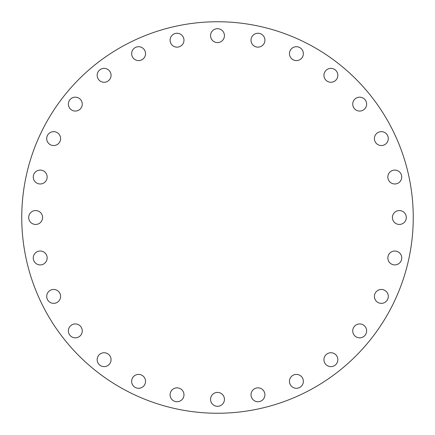 <?xml version="1.0" encoding="UTF-8"?>
<svg xmlns="http://www.w3.org/2000/svg" width="435" height="435" viewBox="0 0 435 435"><rect width="100%" height="100%" fill="white"/><g stroke="black" fill="none" stroke-linecap="round" stroke-linejoin="round"><path stroke-width="0.65" d="M53.652 289.46A6.944 6.944 0 0 0 46.708 296.404A6.944 6.944 0 0 0 53.652 303.353A6.944 6.944 0 0 0 60.595 296.404A6.944 6.944 0 0 0 53.652 289.46M75.32 323.939A6.944 6.944 0 0 0 68.371 330.888A6.944 6.944 0 0 0 75.32 337.832A6.944 6.944 0 0 0 82.264 330.888A6.944 6.944 0 0 0 75.32 323.939M104.112 352.736A6.944 6.944 0 0 0 97.168 359.68A6.944 6.944 0 0 0 104.112 366.629A6.944 6.944 0 0 0 111.061 359.68A6.944 6.944 0 0 0 104.112 352.736M138.596 374.404A6.944 6.944 0 0 0 131.647 381.348A6.944 6.944 0 0 0 138.596 388.292A6.944 6.944 0 0 0 145.54 381.348A6.944 6.944 0 0 0 138.596 374.404M177.034 387.851A6.944 6.944 0 0 0 170.085 394.801A6.944 6.944 0 0 0 177.034 401.744A6.944 6.944 0 0 0 183.978 394.801A6.944 6.944 0 0 0 177.034 387.851M224.444 399.357A6.944 6.944 0 0 0 217.5 392.413A6.944 6.944 0 0 0 210.556 399.357A6.944 6.944 0 0 0 217.5 406.306A6.944 6.944 0 0 0 224.444 399.357M264.915 394.801A6.944 6.944 0 0 0 257.966 387.851A6.944 6.944 0 0 0 251.022 394.801A6.944 6.944 0 0 0 257.966 401.744A6.944 6.944 0 0 0 264.915 394.801M303.353 381.348A6.944 6.944 0 0 0 296.404 374.404A6.944 6.944 0 0 0 289.46 381.348A6.944 6.944 0 0 0 296.404 388.292A6.944 6.944 0 0 0 303.353 381.348M337.832 359.68A6.944 6.944 0 0 0 330.888 352.736A6.944 6.944 0 0 0 323.939 359.68A6.944 6.944 0 0 0 330.888 366.629A6.944 6.944 0 0 0 337.832 359.68M366.629 330.888A6.944 6.944 0 0 0 359.68 323.939A6.944 6.944 0 0 0 352.736 330.888A6.944 6.944 0 0 0 359.68 337.832A6.944 6.944 0 0 0 366.629 330.888M388.292 296.404A6.944 6.944 0 0 0 381.348 289.46A6.944 6.944 0 0 0 374.404 296.404A6.944 6.944 0 0 0 381.348 303.353A6.944 6.944 0 0 0 388.292 296.404M401.744 257.966A6.944 6.944 0 0 0 394.801 251.022A6.944 6.944 0 0 0 387.851 257.966A6.944 6.944 0 0 0 394.801 264.915A6.944 6.944 0 0 0 401.744 257.966M406.306 217.5A6.944 6.944 0 0 0 399.357 210.556A6.944 6.944 0 0 0 392.413 217.5A6.944 6.944 0 0 0 399.357 224.444A6.944 6.944 0 0 0 406.306 217.5M401.744 177.034A6.944 6.944 0 0 0 394.801 170.085A6.944 6.944 0 0 0 387.851 177.034A6.944 6.944 0 0 0 394.801 183.978A6.944 6.944 0 0 0 401.744 177.034M388.292 138.596A6.944 6.944 0 0 0 381.348 131.647A6.944 6.944 0 0 0 374.404 138.596A6.944 6.944 0 0 0 381.348 145.54A6.944 6.944 0 0 0 388.292 138.596M366.629 104.112A6.944 6.944 0 0 0 359.68 97.168A6.944 6.944 0 0 0 352.736 104.112A6.944 6.944 0 0 0 359.68 111.061A6.944 6.944 0 0 0 366.629 104.112M337.832 75.32A6.944 6.944 0 0 0 330.888 68.371A6.944 6.944 0 0 0 323.939 75.32A6.944 6.944 0 0 0 330.888 82.264A6.944 6.944 0 0 0 337.832 75.32M303.353 53.652A6.944 6.944 0 0 0 296.404 46.708A6.944 6.944 0 0 0 289.46 53.652A6.944 6.944 0 0 0 296.404 60.595A6.944 6.944 0 0 0 303.353 53.652M264.915 40.199A6.944 6.944 0 0 0 257.966 33.256A6.944 6.944 0 0 0 251.022 40.199A6.944 6.944 0 0 0 257.966 47.149A6.944 6.944 0 0 0 264.915 40.199M217.5 28.694A6.944 6.944 0 0 0 210.556 35.643A6.944 6.944 0 0 0 217.5 42.586A6.944 6.944 0 0 0 224.444 35.643A6.944 6.944 0 0 0 217.5 28.694M177.034 33.256A6.944 6.944 0 0 0 170.085 40.199A6.944 6.944 0 0 0 177.034 47.149A6.944 6.944 0 0 0 183.978 40.199A6.944 6.944 0 0 0 177.034 33.256M138.596 46.708A6.944 6.944 0 0 0 131.647 53.652A6.944 6.944 0 0 0 138.596 60.595A6.944 6.944 0 0 0 145.54 53.652A6.944 6.944 0 0 0 138.596 46.708M104.112 68.371A6.944 6.944 0 0 0 97.168 75.32A6.944 6.944 0 0 0 104.112 82.264A6.944 6.944 0 0 0 111.061 75.32A6.944 6.944 0 0 0 104.112 68.371M75.32 97.168A6.944 6.944 0 0 0 68.371 104.112A6.944 6.944 0 0 0 75.32 111.061A6.944 6.944 0 0 0 82.264 104.112A6.944 6.944 0 0 0 75.32 97.168M53.652 131.647A6.944 6.944 0 0 0 46.708 138.596A6.944 6.944 0 0 0 53.652 145.54A6.944 6.944 0 0 0 60.595 138.596A6.944 6.944 0 0 0 53.652 131.647M40.199 170.085A6.944 6.944 0 0 0 33.256 177.034A6.944 6.944 0 0 0 40.199 183.978A6.944 6.944 0 0 0 47.149 177.034A6.944 6.944 0 0 0 40.199 170.085M40.199 251.022A6.944 6.944 0 0 0 33.256 257.966A6.944 6.944 0 0 0 40.199 264.915A6.944 6.944 0 0 0 47.149 257.966A6.944 6.944 0 0 0 40.199 251.022M42.586 217.5A6.944 6.944 0 0 0 35.643 210.556A6.944 6.944 0 0 0 28.694 217.5A6.944 6.944 0 0 0 35.643 224.444A6.944 6.944 0 0 0 42.586 217.5M413.25 217.5A195.75 195.75 0 0 1 217.5 413.25A195.75 195.75 0 0 1 21.75 217.5A195.75 195.75 0 0 1 217.5 21.75A195.75 195.75 0 0 1 413.25 217.5"/></g></svg>
